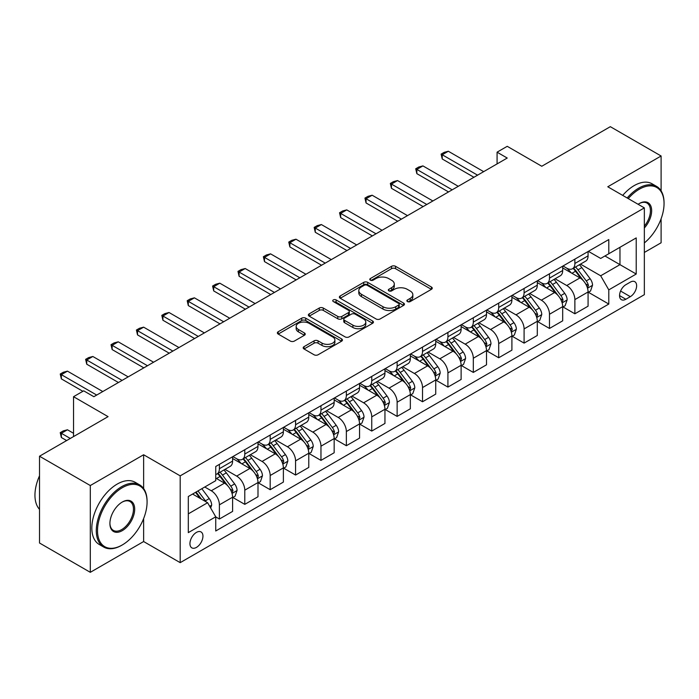 <?xml version="1.0" encoding="UTF-8"?>
<svg xmlns="http://www.w3.org/2000/svg" width="699" height="699" viewBox="0 0 699 699"><rect width="100%" height="100%" fill="white"/><g stroke="black" fill="none" stroke-linecap="round" stroke-linejoin="round"><path stroke-width="1.05" d="M407.447 301.566A1.975 1.136 0 0 0 410.243 301.566L431.423 289.334A2.822 1.625 0 0 0 432.253 288.189A2.822 1.625 0 0 0 431.423 287.036L395.538 266.31A2.822 1.625 0 0 0 391.545 266.31L370.365 278.543A1.975 1.136 0 0 0 369.788 279.347A1.975 1.136 0 0 0 370.365 280.159A1.975 1.136 0 0 0 373.152 280.159L375.896 278.569A9.026 5.208 0 0 1 388.661 278.569L391.65 280.299A9.026 5.208 0 0 1 394.288 283.986A9.026 5.208 0 0 1 391.65 287.665L388.906 289.246A1.975 1.136 0 0 0 388.329 290.059A1.975 1.136 0 0 0 388.906 290.863A1.975 1.136 0 0 0 391.702 290.863L394.437 289.281A9.026 5.208 0 0 1 407.202 289.281L410.191 291.002A9.026 5.208 0 0 1 412.838 294.69A9.026 5.208 0 0 1 410.191 298.377L407.447 299.958A1.975 1.136 0 0 0 406.87 300.762A1.975 1.136 0 0 0 407.447 301.566L407.447 299.958M196.436 547.404A9.192 5.304 120 0 0 202.448 539.305A9.192 5.304 120 0 0 201.032 531.939A9.192 5.304 120 0 0 196.436 532.393A9.192 5.304 120 0 0 190.434 540.493A9.192 5.304 120 0 0 191.841 547.859A9.192 5.304 120 0 0 196.436 547.404M304.021 346.66A2.822 1.625 0 0 0 303.191 347.814A2.822 1.625 0 0 0 304.021 348.967L314.087 354.777A2.822 1.625 0 0 0 318.071 354.777L341.601 341.199A2.822 1.625 0 0 0 342.431 340.046A2.822 1.625 0 0 0 341.601 338.893L305.716 318.176A2.822 1.625 0 0 0 301.723 318.176L278.193 331.754A2.822 1.625 0 0 0 277.372 332.907A2.822 1.625 0 0 0 278.193 334.061L290.356 341.077A2.822 1.625 0 0 0 294.349 341.077L304.414 335.267A2.822 1.625 0 0 0 305.245 334.113A2.822 1.625 0 0 0 304.414 332.969L298.386 329.482A7.54 4.351 0 0 1 296.175 326.407A7.54 4.351 0 0 1 300.832 322.379A7.54 4.351 0 0 1 309.054 323.322L332.68 336.962A7.54 4.351 0 0 1 334.891 340.046A7.54 4.351 0 0 1 330.234 344.065A7.54 4.351 0 0 1 322.012 343.122L318.071 340.85A2.822 1.625 0 0 0 314.087 340.85L304.021 346.66L304.021 348.967M661.105 190.836L661.105 155.991L610.323 126.676L541.769 166.257L507.229 146.318L497.076 152.181L507.229 158.044L93.858 396.7L83.705 390.837L73.544 396.7L73.544 436.578M143.627 488.549L143.627 454.752L90.302 485.543L39.52 456.22L108.074 416.639L73.544 396.7M143.627 454.752L180.193 475.862L644.347 207.891L644.347 294.672L180.193 562.651L180.193 475.862M661.105 155.991L607.781 186.782L644.347 207.891M376.097 318.98A2.822 1.625 0 0 0 380.081 318.98L403.611 305.393A2.822 1.625 0 0 0 404.441 304.24A2.822 1.625 0 0 0 403.611 303.095L367.718 282.37A2.822 1.625 0 0 0 363.733 282.37L340.203 295.957A2.822 1.625 0 0 0 339.382 297.11A2.822 1.625 0 0 0 340.203 298.255L376.097 318.98M334.113 301.994A1.975 1.136 0 0 1 336.123 302.274L336.123 299.923L372.611 320.99A2.822 1.625 0 0 1 373.432 322.143A2.822 1.625 0 0 1 372.611 323.296L349.081 336.883A2.822 1.625 0 0 1 345.088 336.883L309.203 316.158L319.268 310.391L319.268 308.041L309.203 313.86A2.822 1.625 0 0 0 308.373 315.004A2.822 1.625 0 0 0 309.203 316.158L309.203 313.86M319.268 310.391A2.822 1.625 0 0 1 323.261 310.391L323.261 308.041A2.822 1.625 0 0 0 319.268 308.041M323.261 308.041L337.809 316.446A2.822 1.625 0 0 0 341.802 316.446L348.478 312.593A2.822 1.625 0 0 0 349.308 311.439A2.822 1.625 0 0 0 348.478 310.286L333.327 301.54A1.975 1.136 0 0 1 332.75 300.736A1.975 1.136 0 0 1 333.965 299.679A1.975 1.136 0 0 1 336.123 299.923M90.302 485.543L90.302 572.324L39.52 543.009L39.52 456.22M644.347 252.453L661.105 242.78L661.105 218.778M630.332 282.125L625.858 284.703A8.904 5.138 120 0 0 620.039 292.549A8.904 5.138 120 0 0 621.411 299.688A8.904 5.138 120 0 0 625.858 299.251L630.332 296.664A8.904 5.138 120 0 0 636.151 288.818A8.904 5.138 120 0 0 634.779 281.68A8.904 5.138 120 0 0 630.332 282.125M588.383 251.343L600.677 258.438L608.794 253.746L608.794 239.556L215.738 466.486L215.738 480.676L188.311 496.508L188.311 532.629L215.738 516.797L215.738 530.987L608.794 304.056L608.794 289.867L600.677 275.79L580.476 264.126M608.794 253.746L636.221 237.913L636.221 274.034L608.794 289.867M90.302 572.324L143.627 541.542L180.193 562.651M497.076 152.181L497.076 163.907M604.941 255.974L619.969 264.65L619.969 247.289L636.221 237.913M600.677 275.79L619.969 264.65L636.221 274.034M188.311 513.861L207.612 502.721L192.583 494.044M215.738 516.911L219.39 519.025L219.39 504.835A11.49 6.632 -120 0 0 211.273 490.759L204.772 487.011M219.39 519.025L232.601 511.406L232.601 497.207A11.49 6.632 -120 0 0 224.475 483.14L215.738 478.099M232.898 497.505L244.781 504.363L244.781 490.174A11.49 6.632 -120 0 0 236.664 476.098L224.991 469.361M244.781 504.363L257.992 496.744L257.992 482.555A11.49 6.632 -120 0 0 249.866 468.479L232.601 458.509M258.298 482.843L270.181 489.702L270.181 475.512A11.49 6.632 -120 0 0 262.055 461.445L250.382 454.708M270.181 489.702L283.383 482.083L283.383 467.893A11.49 6.632 -120 0 0 275.257 453.817L257.992 443.848M283.689 468.181L295.572 475.049L295.572 460.851A11.49 6.632 -120 0 0 287.446 446.783L275.773 440.047M295.572 475.049L308.775 467.421L308.775 453.232A11.49 6.632 -120 0 0 300.649 439.155L283.383 429.186M309.08 453.529L320.963 460.388L320.963 446.198A11.49 6.632 -120 0 0 312.837 432.122L301.164 425.385M320.963 460.388L334.166 452.76L334.166 438.57A11.49 6.632 -120 0 0 326.04 424.503L308.775 414.533M334.471 438.867L346.354 445.726L346.354 431.536A11.49 6.632 -120 0 0 338.229 417.46L326.564 410.724M346.354 445.726L359.557 438.107L359.557 423.909A11.49 6.632 -120 0 0 351.431 409.841L334.166 399.872M359.863 424.206L371.746 431.065L371.746 416.875A11.49 6.632 -120 0 0 363.62 402.799L351.955 396.071M371.746 431.065L384.948 423.445L384.948 409.256A11.49 6.632 -120 0 0 376.822 395.18L359.557 385.21M385.254 409.544L397.137 416.403L397.137 402.213A11.49 6.632 -120 0 0 389.011 388.146L377.346 381.409M397.137 416.403L410.339 408.784L410.339 394.594A11.49 6.632 -120 0 0 402.213 380.518L384.948 370.549M410.645 394.883L422.528 401.75L422.528 387.561A11.49 6.632 -120 0 0 414.402 373.484L402.738 366.748M422.528 401.75L435.73 394.122L435.73 379.933A11.49 6.632 -120 0 0 427.605 365.857L410.339 355.896M436.036 380.23L447.919 387.089L447.919 372.899A11.49 6.632 -120 0 0 439.793 358.823L428.129 352.086M447.919 387.089L461.122 379.461L461.122 365.271A11.49 6.632 -120 0 0 452.996 351.204L435.73 341.234M461.427 365.568L473.31 372.427L473.31 358.238A11.49 6.632 -120 0 0 465.185 344.161L453.52 337.425M473.31 372.427L486.513 364.808L486.513 350.618A11.49 6.632 -120 0 0 478.387 336.542L461.122 326.573M486.819 350.907L498.702 357.766L498.702 343.576A11.49 6.632 -120 0 0 490.576 329.509L478.911 322.772M498.702 357.766L511.904 350.147L511.904 335.957A11.49 6.632 -120 0 0 503.778 321.881L486.513 311.911M512.21 336.245L524.093 343.113L524.093 328.914A11.49 6.632 -120 0 0 515.967 314.847L504.302 308.11M524.093 343.113L537.295 335.485L537.295 321.295A11.49 6.632 -120 0 0 529.169 307.219L511.904 297.25M537.601 321.592L549.484 328.451L549.484 314.262A11.49 6.632 -120 0 0 541.358 300.186L529.693 293.449M549.484 328.451L562.686 320.824L562.686 306.634A11.49 6.632 -120 0 0 554.56 292.558L537.295 282.597M562.992 306.931L574.875 313.79L574.875 299.6A11.49 6.632 -120 0 0 566.749 285.524L555.085 278.787M574.875 313.79L588.077 306.171L588.077 291.972A11.49 6.632 -120 0 0 579.952 277.905L562.686 267.935M562.992 265.996L566.749 268.171A11.49 6.632 -120 0 0 572.498 268.739A11.49 6.632 -120 0 0 574.875 263.479L574.875 259.137M537.601 280.657L541.358 282.824A11.49 6.632 -120 0 0 547.107 283.401A11.49 6.632 -120 0 0 549.484 278.141L549.484 273.798M512.21 295.319L515.967 297.486A11.49 6.632 -120 0 0 521.716 298.054A11.49 6.632 -120 0 0 524.093 292.794L524.093 288.46M486.819 309.98L490.576 312.147A11.49 6.632 -120 0 0 496.325 312.715A11.49 6.632 -120 0 0 498.702 307.455L498.702 303.113M461.427 324.633L465.185 326.809A11.49 6.632 -120 0 0 470.925 327.377A11.49 6.632 -120 0 0 473.31 322.117L473.31 317.774M436.036 339.295L439.793 341.47A11.49 6.632 -120 0 0 445.534 342.038A11.49 6.632 -120 0 0 447.919 336.778L447.919 332.436M410.645 353.956L414.402 356.123A11.49 6.632 -120 0 0 420.143 356.691A11.49 6.632 -120 0 0 422.528 351.431L422.528 347.097M385.254 368.618L389.011 370.785A11.49 6.632 -120 0 0 394.752 371.352A11.49 6.632 -120 0 0 397.137 366.093L397.137 361.759M359.863 383.279L363.62 385.446A11.49 6.632 -120 0 0 369.36 386.014A11.49 6.632 -120 0 0 371.746 380.754L371.746 376.412M334.471 397.932L338.229 400.108A11.49 6.632 -120 0 0 343.969 400.676A11.49 6.632 -120 0 0 346.354 395.416L346.354 391.073M309.08 412.593L312.837 414.76A11.49 6.632 -120 0 0 318.578 415.337A11.49 6.632 -120 0 0 320.963 410.077L320.963 405.735M283.689 427.255L287.446 429.422A11.49 6.632 -120 0 0 293.187 429.99A11.49 6.632 -120 0 0 295.572 424.73L295.572 420.396M258.289 441.917L262.055 444.083A11.49 6.632 -120 0 0 267.796 444.651A11.49 6.632 -120 0 0 270.181 439.391L270.181 435.058M232.898 456.578L236.664 458.745A11.49 6.632 -120 0 0 242.404 459.313A11.49 6.632 -120 0 0 244.781 454.053L244.781 449.71M588.383 292.269L608.794 304.056M572.498 268.739L585.701 261.111A11.49 6.632 -120 0 0 588.077 255.851L588.077 251.518M547.107 283.401L560.31 275.773A11.49 6.632 -120 0 0 562.686 270.513L562.686 266.17M521.716 298.054L534.918 290.435A11.49 6.632 -120 0 0 537.295 285.175L537.295 280.832M496.325 312.715L509.527 305.096A11.49 6.632 -120 0 0 511.904 299.836L511.904 295.494M470.925 327.377L484.136 319.749A11.49 6.632 -120 0 0 486.513 314.489L486.513 310.155M445.534 342.038L458.745 334.41A11.49 6.632 -120 0 0 461.122 329.15L461.122 324.817M420.143 356.691L433.354 349.072A11.49 6.632 -120 0 0 435.73 343.812L435.73 339.469M394.752 371.352L407.954 363.733A11.49 6.632 -120 0 0 410.339 358.473L410.339 354.131M369.36 386.014L382.563 378.395A11.49 6.632 -120 0 0 384.948 373.135L384.948 368.792M343.969 400.676L357.172 393.048A11.49 6.632 -120 0 0 359.557 387.788L359.557 383.454M318.578 415.337L331.78 407.709A11.49 6.632 -120 0 0 334.166 402.449L334.166 398.107M293.187 429.99L306.389 422.371A11.49 6.632 -120 0 0 308.775 417.111L308.775 412.768M267.796 444.651L280.998 437.032A11.49 6.632 -120 0 0 283.383 431.772L283.383 427.43M242.404 459.313L255.607 451.694A11.49 6.632 -120 0 0 257.992 446.425L257.992 442.091M215.738 474.438A11.49 6.632 -120 0 0 217.013 473.974L230.216 466.347A11.49 6.632 -120 0 0 232.601 461.087L232.601 456.753M217.013 473.974A11.49 6.632 -120 0 0 219.39 468.714L219.39 464.372M207.612 502.721L215.738 516.797M143.627 541.542L143.627 518.579M408.242 301.846L410.191 300.719A9.026 5.208 0 0 0 412.838 297.031L412.838 294.69M394.288 283.986L394.288 286.328A9.026 5.208 0 0 1 391.65 290.015L389.692 291.142M431.388 289.36L395.538 268.661A2.822 1.625 0 0 0 391.545 268.661L371.152 280.43M403.576 305.419L367.718 284.72A2.822 1.625 0 0 0 363.733 284.72L340.247 298.281M398.631 305.052A1.975 1.136 0 0 0 399.208 304.24A1.975 1.136 0 0 0 398.631 303.436L367.124 285.253A1.975 1.136 0 0 0 364.336 285.253L361.444 286.922A9.026 5.208 0 0 0 358.797 290.601A9.026 5.208 0 0 0 361.444 294.288L382.973 306.721A9.026 5.208 0 0 0 395.739 306.721L398.631 305.052L398.631 307.394A1.975 1.136 0 0 0 399.208 306.59L399.208 304.24M358.797 290.601L358.797 292.951A9.026 5.208 0 0 0 361.444 296.629L361.444 294.288M398.631 307.394L395.739 309.063A9.026 5.208 0 0 1 382.973 309.063L361.444 296.629M323.261 310.391L337.809 318.788A2.822 1.625 0 0 0 341.802 318.788L348.478 314.934A2.822 1.625 0 0 0 349.308 313.781L349.308 311.439M336.123 302.274L372.567 323.314M352.916 325.166A7.54 4.351 0 0 0 361.138 326.11A7.54 4.351 0 0 0 365.795 322.09A7.54 4.351 0 0 0 363.585 319.006L355.258 314.201A2.822 1.625 0 0 0 351.274 314.201L344.59 318.054A2.822 1.625 0 0 0 343.768 319.207A2.822 1.625 0 0 0 344.59 320.36L352.916 325.166L352.916 327.508A7.54 4.351 0 0 0 361.138 328.451A7.54 4.351 0 0 0 365.795 324.432L365.795 322.09M343.768 319.207L343.768 321.557A2.822 1.625 0 0 0 344.59 322.702L344.59 320.36M352.916 327.508L344.59 322.702M334.891 340.046L334.891 342.388A7.54 4.351 0 0 1 330.234 346.416A7.54 4.351 0 0 1 322.012 345.472L318.071 343.192A2.822 1.625 0 0 0 314.087 343.192L304.056 348.984M296.175 326.407L296.175 328.748A7.54 4.351 0 0 0 298.386 331.824L298.386 329.482M304.38 335.293L298.386 331.824M341.566 341.217L305.716 320.518A2.822 1.625 0 0 0 301.723 320.518L278.237 334.078M588.077 292.444L590.515 291.037L592.542 285.175A7.61 4.395 -120 0 0 590.113 278.691L581.821 267.612A21.975 12.687 -120 0 0 579.419 264.738M571.162 272.828A21.975 12.687 -120 0 0 566.662 268.119M587.387 287.778L588.436 285.498A7.61 4.395 -120 0 0 586.26 280.919L577.959 269.84A21.975 12.687 -120 0 0 575.557 266.966M573.512 268.145A18.244 10.529 60 0 1 576.509 271.553L583.534 280.928M573.119 268.372A21.975 12.687 60 0 1 575.522 271.247L581.035 278.613M477.574 175.169L442.231 154.759L442.231 158.979L441.113 154.112L444.162 152.356L448.321 151.246L483.664 171.648M473.922 177.275L442.231 158.979M448.321 151.246L442.231 154.759L441.113 154.112M562.686 307.106L565.124 305.699L567.151 299.836A7.61 4.395 -120 0 0 564.722 293.353L556.43 282.274A21.975 12.687 -120 0 0 554.027 279.399M545.77 287.49A21.975 12.687 -120 0 0 541.271 282.78M561.996 302.44L563.044 300.159A7.61 4.395 -120 0 0 560.869 295.581L552.568 284.502A21.975 12.687 -120 0 0 550.165 281.627M548.121 282.807A18.244 10.529 60 0 1 551.118 286.214L558.143 295.59M547.728 283.034A21.975 12.687 60 0 1 550.13 285.908L555.644 293.274M537.295 321.767L539.733 320.36L541.76 314.489A7.61 4.395 -120 0 0 539.331 308.014L531.03 296.926A21.975 12.687 -120 0 0 528.636 294.061M520.379 302.151A21.975 12.687 -120 0 0 515.879 297.442M536.605 317.101L537.653 314.821A7.61 4.395 -120 0 0 535.478 310.242L527.177 299.155A21.975 12.687 -120 0 0 524.774 296.289M522.73 297.468A18.244 10.529 60 0 1 525.727 300.876L532.752 310.251M522.336 297.695A21.975 12.687 60 0 1 524.739 300.57L530.253 307.936M511.904 336.42L514.342 335.013L516.369 329.15A7.61 4.395 -120 0 0 513.94 322.667L505.639 311.588A21.975 12.687 -120 0 0 503.245 308.722M494.988 316.804A21.975 12.687 -120 0 0 490.488 312.095M511.214 331.763L512.262 329.474A7.61 4.395 -120 0 0 510.087 324.895L501.786 313.816A21.975 12.687 -120 0 0 499.383 310.95M497.339 312.13A18.244 10.529 60 0 1 500.335 315.529L507.36 324.904M496.945 312.357A21.975 12.687 60 0 1 499.348 315.223L504.861 322.589M452.183 189.822L416.84 169.42L416.84 173.64L415.722 168.774L418.771 167.017L422.93 165.899L458.273 186.31M448.531 191.937L416.84 173.64M422.93 165.899L416.84 169.42L415.722 168.774M426.792 204.484L391.449 184.082L391.449 188.302L390.33 183.435L393.38 181.679L397.539 180.56L432.882 200.971M423.131 206.598L391.449 188.302M397.539 180.56L391.449 184.082L390.33 183.435M401.401 219.145L366.058 198.743L366.058 202.963L364.939 198.097L367.989 196.332L372.148 195.222L407.491 215.624M397.74 221.26L366.058 202.963M372.148 195.222L366.058 198.743L364.939 198.097M486.513 351.081L488.951 349.675L490.978 343.812A7.61 4.395 -120 0 0 488.549 337.329L480.248 326.25A21.975 12.687 -120 0 0 477.854 323.375M469.597 331.466A21.975 12.687 -120 0 0 465.097 326.756M485.822 346.424L486.871 344.135A7.61 4.395 -120 0 0 484.695 339.557L476.395 328.478A21.975 12.687 -120 0 0 473.992 325.603M471.947 326.791A18.244 10.529 60 0 1 474.944 330.19L481.969 339.565M471.554 327.01A21.975 12.687 60 0 1 473.957 329.884L479.47 337.25M376.01 233.807L340.666 213.396L340.666 217.625L339.548 212.758L342.597 210.993L346.756 209.883L382.1 230.286M372.349 235.912L340.666 217.625M346.756 209.883L340.666 213.396L339.548 212.758M644.347 242.937A35.046 20.236 120 0 0 664.05 203.549A35.046 20.236 120 0 0 639.27 189.237A35.046 20.236 120 0 0 628.244 198.595M627.178 197.974A35.911 20.734 -60 0 1 638.659 188.188A35.911 20.734 -60 0 1 656.614 186.406A35.911 20.734 -60 0 1 664.05 202.841L664.05 203.549M638.108 204.283A17.527 10.118 -60 0 1 639.27 203.549L639.27 203.549A17.527 10.118 -60 0 1 651.381 207.865A17.527 10.118 -60 0 1 644.347 227.979M622.713 195.397A35.911 20.734 -60 0 1 634.185 185.602A35.911 20.734 -60 0 1 652.141 183.828L656.614 186.406M644.347 226.135A16.662 9.62 120 0 0 646.986 203.077A16.662 9.62 120 0 0 638.956 203.732M121.687 545.299L122.299 544.94A35.046 20.236 120 0 0 147.078 502.022A35.046 20.236 120 0 0 122.299 487.71A35.046 20.236 120 0 0 97.51 530.637A35.046 20.236 120 0 0 122.299 544.94L121.687 545.299A35.911 20.734 -60 0 1 103.732 547.072A35.911 20.734 -60 0 1 98.227 518.3A35.911 20.734 -60 0 1 121.687 486.653A35.911 20.734 -60 0 1 139.643 484.879A35.911 20.734 -60 0 1 147.078 501.314L147.078 502.022M122.299 530.637A17.527 10.118 -60 0 1 109.909 523.481A17.527 10.118 -60 0 1 122.299 502.022L122.299 502.022A17.527 10.118 -60 0 1 134.689 509.169A17.527 10.118 -60 0 1 122.299 530.637M109.909 523.123A16.662 9.62 120 0 0 113.36 530.401A16.662 9.62 120 0 0 121.687 529.58A16.662 9.62 120 0 0 132.574 514.901A16.662 9.62 120 0 0 130.014 501.541A16.662 9.62 120 0 0 121.984 502.205M103.732 547.072L99.267 544.495A35.911 20.734 -60 0 1 93.762 515.722A35.911 20.734 -60 0 1 117.222 484.075A35.911 20.734 -60 0 1 135.169 482.293L139.643 484.879M39.52 509.361A35.911 20.734 -60 0 1 39.52 475.801M461.122 365.743L463.559 364.336L465.586 358.473A7.61 4.395 -120 0 0 463.157 351.99L454.857 340.911A21.975 12.687 -120 0 0 452.463 338.036M444.206 346.127A21.975 12.687 -120 0 0 439.706 341.418M460.431 361.077L461.48 358.797A7.61 4.395 -120 0 0 459.304 354.218L451.004 343.139A21.975 12.687 -120 0 0 448.601 340.264M446.556 341.444A18.244 10.529 60 0 1 449.553 344.852L456.578 354.227M446.163 341.671A21.975 12.687 60 0 1 448.566 344.546L454.079 351.912M435.73 380.405L438.168 378.998L440.195 373.135A7.61 4.395 -120 0 0 437.766 366.652L429.466 355.573A21.975 12.687 -120 0 0 427.072 352.698M418.815 360.789A21.975 12.687 -120 0 0 414.315 356.079M435.04 375.739L436.089 373.458A7.61 4.395 -120 0 0 433.913 368.88L425.612 357.801A21.975 12.687 -120 0 0 423.21 354.926M421.165 356.106A18.244 10.529 60 0 1 424.162 359.513L431.187 368.889M420.772 356.333A21.975 12.687 60 0 1 423.175 359.207L428.688 366.573M410.339 395.066L412.777 393.659L414.804 387.788A7.61 4.395 -120 0 0 412.375 381.305L404.074 370.225A21.975 12.687 -120 0 0 401.68 367.359M393.423 375.442A21.975 12.687 -120 0 0 388.924 370.741M409.64 390.4L410.697 388.12A7.61 4.395 -120 0 0 408.513 383.533L400.221 372.453A21.975 12.687 -120 0 0 397.818 369.588M395.774 370.767A18.244 10.529 60 0 1 398.771 374.175L405.796 383.55M395.381 370.994A21.975 12.687 60 0 1 397.783 373.86L403.297 381.235M384.948 409.719L387.386 408.312L389.413 402.449A7.61 4.395 -120 0 0 386.984 395.966L378.683 384.887A21.975 12.687 -120 0 0 376.289 382.021M368.032 390.103A21.975 12.687 -120 0 0 363.532 385.394M384.249 405.062L385.306 402.773A7.61 4.395 -120 0 0 383.122 398.194L374.83 387.115A21.975 12.687 -120 0 0 372.427 384.249M370.383 385.429A18.244 10.529 60 0 1 373.38 388.827L380.405 398.203M369.989 385.656A21.975 12.687 60 0 1 372.392 388.522L377.906 395.887M359.557 424.38L361.995 422.974L364.022 417.111A7.61 4.395 -120 0 0 361.593 410.628L353.292 399.548A21.975 12.687 -120 0 0 350.898 396.674M342.641 404.765A21.975 12.687 -120 0 0 338.141 400.055M358.858 419.723L359.915 417.434A7.61 4.395 -120 0 0 357.731 412.856L349.43 401.776A21.975 12.687 -120 0 0 347.036 398.902M344.991 400.081A18.244 10.529 60 0 1 347.988 403.489L355.013 412.864M344.598 400.309A21.975 12.687 60 0 1 347.001 403.183L352.514 410.549M350.618 248.468L315.275 228.057L315.275 232.278L314.157 227.411L317.206 225.655L321.365 224.545L356.708 244.947M346.957 250.574L315.275 232.278M321.365 224.545L315.275 228.057L314.157 227.411M325.227 263.121L289.884 242.719L289.884 246.939L288.766 242.072L291.806 240.316L295.974 239.198L331.317 259.609M321.566 265.236L289.884 246.939M295.974 239.198L289.884 242.719L288.766 242.072M299.836 277.783L264.493 257.381L264.493 261.601L263.374 256.734L266.415 254.978L270.583 253.859L305.926 274.27M296.175 279.897L264.493 261.601M270.583 253.859L264.493 257.381L263.374 256.734M274.445 292.444L239.102 272.042L239.102 276.262L237.983 271.395L241.024 269.631L245.192 268.521L280.535 288.923M270.784 294.559L239.102 276.262M245.192 268.521L239.102 272.042L237.983 271.395M249.054 307.106L213.711 286.695L213.711 290.924L212.592 286.048L215.633 284.292L219.801 283.182L255.144 303.584M245.393 309.211L213.711 290.924M219.801 283.182L213.711 286.695L212.592 286.048M334.166 439.042L336.603 437.635L338.631 431.772A7.61 4.395 -120 0 0 336.202 425.289L327.901 414.21A21.975 12.687 -120 0 0 325.507 411.335M317.25 419.426A21.975 12.687 -120 0 0 312.75 414.717M333.467 434.376L334.524 432.096A7.61 4.395 -120 0 0 332.34 427.517L324.039 416.438A21.975 12.687 -120 0 0 321.645 413.563M319.6 414.743A18.244 10.529 60 0 1 322.597 418.151L329.622 427.526M319.207 414.97A21.975 12.687 60 0 1 321.601 417.845L327.123 425.21M223.663 321.767L188.311 301.356L188.311 305.577L187.201 300.71L190.242 298.954L194.409 297.835L229.753 318.246M220.002 323.873L188.311 305.577M194.409 297.835L188.311 301.356L187.201 300.71M308.775 453.703L311.212 452.297L313.239 446.425A7.61 4.395 -120 0 0 310.81 439.951L302.51 428.871A21.975 12.687 -120 0 0 300.116 425.997M291.859 434.088A21.975 12.687 -120 0 0 287.359 429.378M308.076 449.038L309.133 446.757A7.61 4.395 -120 0 0 306.948 442.179L298.648 431.1A21.975 12.687 -120 0 0 296.254 428.225M294.209 429.404A18.244 10.529 60 0 1 297.206 432.812L304.222 442.187M293.816 429.632A21.975 12.687 60 0 1 296.21 432.506L301.732 439.872M198.271 336.42L162.919 316.018L162.919 320.238L161.81 315.371L164.85 313.615L169.018 312.497L204.361 332.907M194.61 338.534L162.919 320.238M169.018 312.497L162.919 316.018L161.81 315.371M283.383 468.365L285.821 466.949L287.848 461.087A7.61 4.395 -120 0 0 285.419 454.603L277.119 443.524A21.975 12.687 -120 0 0 274.724 440.658M266.468 448.741A21.975 12.687 -120 0 0 261.968 444.04M282.684 463.699L283.742 461.41A7.61 4.395 -120 0 0 281.557 456.831L273.257 445.752A21.975 12.687 -120 0 0 270.863 442.886M268.818 444.066A18.244 10.529 60 0 1 271.815 447.465L278.831 456.849M268.425 444.293A21.975 12.687 60 0 1 270.819 447.159L276.341 454.525M172.88 351.081L137.528 330.679L137.528 334.9L136.419 330.033L139.459 328.277L143.627 327.158L178.97 347.56M169.219 353.196L137.528 334.9M143.627 327.158L137.528 330.679L136.419 330.033M257.992 483.018L260.43 481.611L262.457 475.748A7.61 4.395 -120 0 0 260.028 469.265L251.727 458.186A21.975 12.687 -120 0 0 249.333 455.311M241.076 463.402A21.975 12.687 -120 0 0 236.577 458.693M257.293 478.361L258.35 476.071A7.61 4.395 -120 0 0 256.166 471.493L247.865 460.414A21.975 12.687 -120 0 0 245.471 457.539M243.427 458.727A18.244 10.529 60 0 1 246.424 462.126L253.44 471.502M243.034 458.955A21.975 12.687 60 0 1 245.428 461.821L250.95 469.186M147.489 365.743L112.137 345.332L112.137 349.561L111.019 344.694L114.068 342.929L118.236 341.82L153.579 362.222M143.828 367.857L112.137 349.561M118.236 341.82L112.137 345.332L111.019 344.694M232.601 497.679L235.039 496.273L237.066 490.41A7.61 4.395 -120 0 0 234.637 483.926L226.336 472.847A21.975 12.687 -120 0 0 223.942 469.973M231.902 493.013L232.959 490.733A7.61 4.395 -120 0 0 230.775 486.154L222.474 475.075A21.975 12.687 -120 0 0 220.08 472.201M218.036 473.38A18.244 10.529 60 0 1 221.033 476.788L228.049 486.163M217.642 473.607A21.975 12.687 60 0 1 220.036 476.482L225.559 483.848M122.098 380.405L86.746 359.994L86.746 364.214L85.627 359.347L88.677 357.591L92.845 356.481L128.188 376.883M118.437 382.51L86.746 364.214M92.845 356.481L86.746 359.994L85.627 359.347M210.661 507.998L211.675 505.071A7.61 4.395 -120 0 0 209.246 498.588L201.836 488.697M206.074 501.838A7.61 4.395 -120 0 0 205.384 500.816L197.983 490.925M196.07 492.026L201.391 499.13M195.545 492.332L200.054 498.361M73.544 433.293L67.454 429.78L61.355 433.293L70.293 438.456M61.355 437.513L60.236 432.646L61.355 433.293L61.355 437.513L66.641 440.562M60.236 432.646L63.286 430.89L67.454 429.78M96.698 395.057L61.355 374.655L61.355 378.875L60.236 374.009L63.286 372.252L67.454 371.134L102.797 391.545M82.893 391.309L61.355 378.875M67.454 371.134L61.355 374.655L60.236 374.009M211.273 490.759L224.475 483.14M236.664 476.098L249.866 468.479M262.055 461.445L275.257 453.817M287.446 446.783L300.649 439.155M312.837 432.122L326.04 424.503M338.229 417.46L351.431 409.841M363.62 402.799L376.822 395.18M389.011 388.146L402.213 380.518M414.402 373.484L427.605 365.857M439.793 358.823L452.996 351.204M465.185 344.161L478.387 336.542M490.576 329.509L503.778 321.881M515.967 314.847L529.169 307.219M541.358 300.186L554.56 292.558M566.749 285.524L579.952 277.905M574.875 263.479L588.077 255.851M574.875 299.6L588.077 291.972M549.484 314.262L562.686 306.634M549.484 278.141L562.686 270.513M524.093 328.914L537.295 321.295M524.093 292.794L537.295 285.175M498.702 343.576L511.904 335.957M498.702 307.455L511.904 299.836M473.31 358.238L486.513 350.618M473.31 322.117L486.513 314.489M447.919 372.899L461.122 365.271M447.919 336.778L461.122 329.15M422.528 387.561L435.73 379.933M422.528 351.431L435.73 343.812M397.137 402.213L410.339 394.594M397.137 366.093L410.339 358.473M371.746 416.875L384.948 409.256M371.746 380.754L384.948 373.135M346.354 431.536L359.557 423.909M346.354 395.416L359.557 387.788M320.963 446.198L334.166 438.57M320.963 410.077L334.166 402.449M295.572 460.851L308.775 453.232M295.572 424.73L308.775 417.111M270.181 475.512L283.383 467.893M270.181 439.391L283.383 431.772M244.781 490.174L257.992 482.555M244.781 454.053L257.992 446.425M219.39 504.835L232.601 497.207M219.39 468.714L232.601 461.087M620.59 291.046L630.332 296.664M619.567 295.616L625.858 299.251M410.191 300.719L410.191 298.377M388.906 290.863L388.906 289.246M391.65 290.015L391.65 287.665M370.365 280.159L370.365 278.543M391.545 268.661L391.545 266.31M395.538 268.661L395.538 266.31M431.423 289.334L431.423 287.036M340.203 298.255L340.203 295.957M363.733 284.72L363.733 282.37M367.718 284.72L367.718 282.37M403.611 305.393L403.611 303.095M382.973 309.063L382.973 306.721M395.739 309.063L395.739 306.721M337.809 318.788L337.809 316.446M341.802 318.788L341.802 316.446M348.478 314.934L348.478 312.593M372.611 323.296L372.611 320.99M314.087 343.192L314.087 340.85M318.071 343.192L318.071 340.85M322.012 345.472L322.012 343.122M304.414 335.267L304.414 332.969M278.193 334.061L278.193 331.754M301.723 320.518L301.723 318.176M305.716 320.518L305.716 318.176M341.601 341.199L341.601 338.893M587.51 288.198L592.499 285.323M577.959 269.84L581.821 267.612M571.974 273.292L575.522 271.247M586.26 280.919L590.113 278.691M585.657 283.89L588.436 285.498M562.118 302.859L567.107 299.976M552.568 284.502L556.43 282.274M546.583 287.953L550.13 285.908M560.869 295.581L564.722 293.353M560.266 298.552L563.044 300.159M536.727 317.521L541.716 314.637M527.177 299.155L531.03 296.926M521.192 302.615L524.739 300.57M535.478 310.242L539.331 308.014M534.875 313.213L537.653 314.821M511.336 332.182L516.325 329.299M501.786 313.816L505.639 311.588M495.801 317.276L499.348 315.223M510.087 324.895L513.94 322.667M509.484 327.875L512.262 329.474M485.945 346.835L490.934 343.96M476.395 328.478L480.248 326.25M470.41 331.938L473.957 329.884M484.695 339.557L488.549 337.329M484.092 342.527L486.871 344.135M460.554 361.497L465.543 358.622M451.004 343.139L454.857 340.911M445.018 346.59L448.566 344.546M459.304 354.218L463.157 351.99M458.701 357.189L461.48 358.797M435.162 376.158L440.152 373.275M425.612 357.801L429.466 355.573M419.627 361.252L423.175 359.207M433.913 368.88L437.766 366.652M433.301 371.851L436.089 373.458M409.771 390.82L414.76 387.936M400.221 372.453L404.074 370.225M394.236 375.913L397.783 373.86M408.513 383.533L412.375 381.305M407.91 386.512L410.697 388.12M384.38 405.472L389.36 402.598M374.83 387.115L378.683 384.887M368.845 390.575L372.392 388.522M383.122 398.194L386.984 395.966M382.519 401.165L385.306 402.773M358.989 420.134L363.969 417.259M349.43 401.776L353.292 399.548M343.454 405.228L347.001 403.183M357.731 412.856L361.593 410.628M357.128 415.826L359.915 417.434M333.598 434.795L338.578 431.921M324.039 416.438L327.901 414.21M318.054 419.889L321.601 417.845M332.34 427.517L336.202 425.289M331.737 430.488L334.524 432.096M308.207 449.457L313.187 446.574M298.648 431.1L302.51 428.871M292.663 434.551L296.21 432.506M306.948 442.179L310.81 439.951M306.345 445.149L309.133 446.757M282.815 464.119L287.796 461.235M273.257 445.752L277.119 443.524M267.271 449.212L270.819 447.159M281.557 456.831L285.419 454.603M280.954 459.811L283.742 461.41M257.424 478.771L262.405 475.897M247.865 460.414L251.727 458.186M241.88 463.874L245.428 461.821M256.166 471.493L260.028 469.265M255.563 474.464L258.35 476.071M232.033 493.433L237.013 490.558M222.474 475.075L226.336 472.847M216.489 478.527L220.036 476.482M230.775 486.154L234.637 483.926M230.172 489.125L232.959 490.733M209.691 506.329L211.622 505.211M205.384 500.816L209.246 498.588"/></g></svg>
